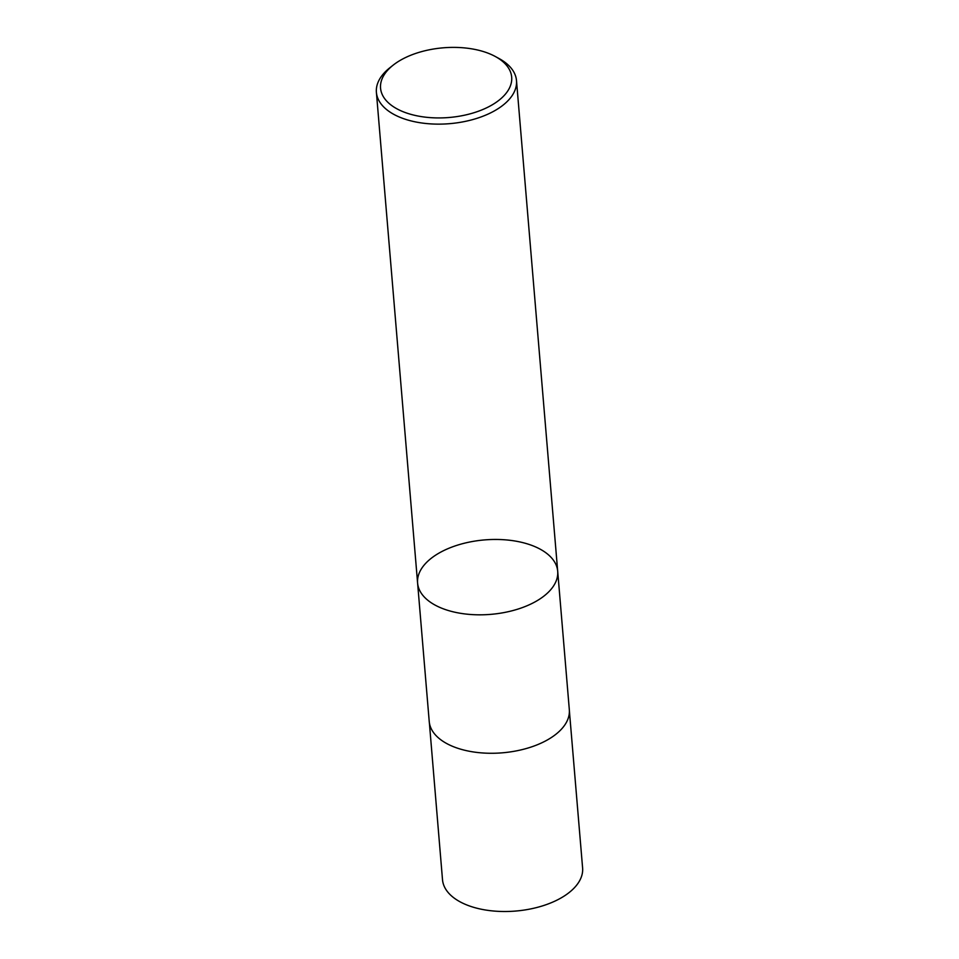 <?xml version="1.0" encoding="UTF-8"?>
<svg xmlns="http://www.w3.org/2000/svg" width="959" height="959" viewBox="0 0 959 959"><rect width="100%" height="100%" fill="white"/><g stroke="black" fill="none" stroke-linecap="round" stroke-linejoin="round"><path stroke-width="1.44" d="M488.431 53.32A65.799 34.968 175.2 0 1 495.347 56.521A65.799 34.968 175.2 0 1 492.938 104.411A65.799 34.968 175.2 0 1 403.595 111.915A65.799 34.968 175.2 0 1 393.226 65.092A65.799 34.968 175.2 0 1 488.431 53.32M495.347 56.521L499.028 58.523A70.295 37.353 175.2 0 1 516.493 80.58A70.295 37.353 175.2 0 1 449.567 123.675A70.295 37.353 175.2 0 1 376.396 92.34A70.295 37.353 175.2 0 1 389.929 67.693L393.226 65.092M557.694 571.252A70.295 37.353 175.2 0 1 518.603 608.881A70.295 37.353 175.2 0 1 442.435 608.486A70.295 37.353 175.2 0 1 417.597 583.024A70.295 37.353 -4.8 0 0 442.435 608.486A70.295 37.353 -4.8 0 0 518.603 608.881A70.295 37.353 -4.8 0 0 557.694 571.252A70.295 37.353 -4.8 0 0 532.856 545.791A70.295 37.353 -4.8 0 0 456.688 545.407A70.295 37.353 -4.8 0 0 417.597 583.024L429.224 721.48A70.295 37.353 175.2 0 0 502.396 752.815A70.295 37.353 175.2 0 0 569.322 709.708L516.493 80.58M569.382 710.847L582.604 867.943A70.295 37.353 175.2 0 1 515.69 911.05A70.295 37.353 175.2 0 1 442.507 879.703L429.356 722.606M376.396 92.34L417.597 583.024"/></g></svg>
